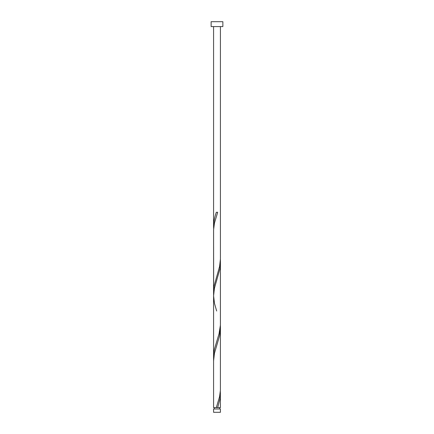 <?xml version="1.0" encoding="UTF-8"?>
<svg xmlns="http://www.w3.org/2000/svg" width="434" height="434" viewBox="0 0 434 434"><rect width="100%" height="100%" fill="white"/><g stroke="black" fill="none" stroke-linecap="round" stroke-linejoin="round"><path stroke-width="0.65" d="M220.418 412.3L213.582 412.3L213.582 408.974L220.418 408.974L220.418 412.3M219.734 408.974L219.734 407.607M214.266 408.974L214.266 407.607M222.859 26.582L211.141 26.582L211.141 21.7L222.859 21.7L222.859 26.582M216.322 407.607L219.561 396.757L220.401 390.247L220.418 328.305L219.517 335.997L214.439 353.357L213.582 360.855L213.582 407.607L220.418 407.607L220.347 391.332M217.678 407.607L219.946 398.927L220.418 393.405M213.582 360.855L213.582 291.605L214.054 286.087L219.561 266.557L220.418 259.055L220.401 325.147L219.034 333.827L214.483 349.017L213.761 353.357L213.653 358.782M216.658 310.994L214.483 303.447L213.582 295.755L213.582 356.705L213.599 229.667L214.439 223.157L217.678 212.307L216.322 212.307C214.613 217.038 213.702 221.774 213.582 226.505L213.653 228.582M213.653 293.682L213.582 230.655L213.582 295.755L214.439 288.257L219.946 268.727L220.347 261.132M213.582 226.505L213.582 26.582M220.418 328.305L220.418 263.205M220.418 259.055L220.418 26.582"/></g></svg>

